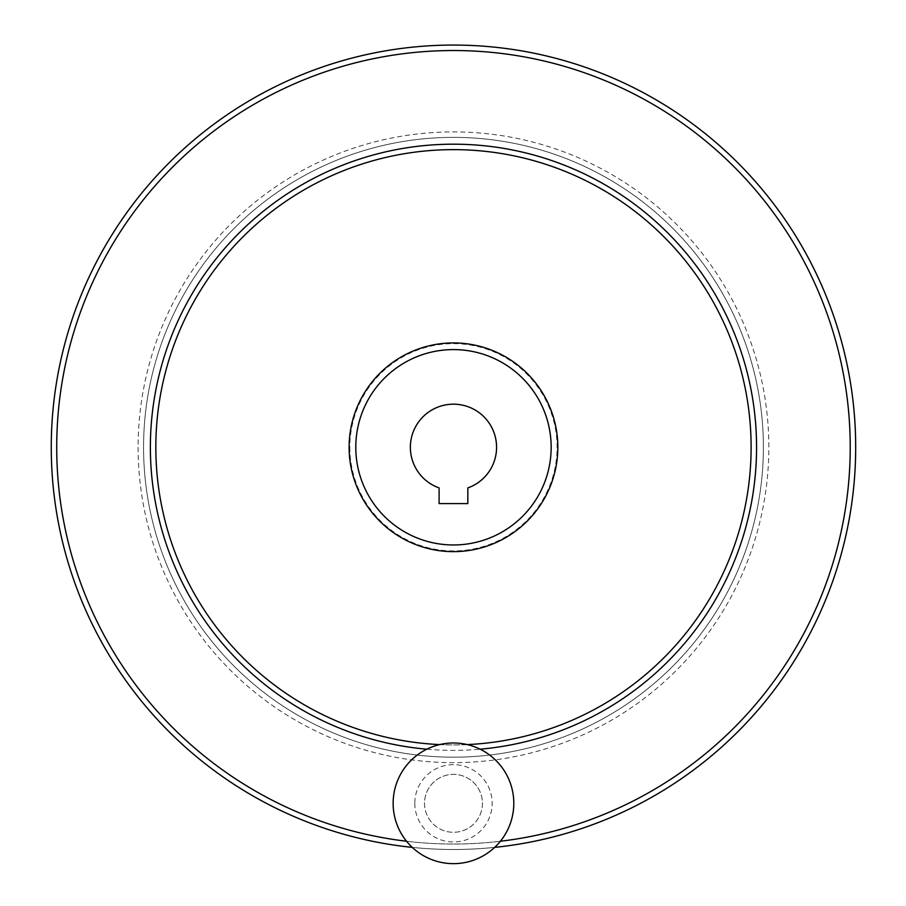 <?xml version="1.0" encoding="UTF-8"?>
<svg xmlns="http://www.w3.org/2000/svg" width="906" height="906" viewBox="0 0 906 906"><rect width="100%" height="100%" fill="white"/><g stroke="black" fill="none" stroke-linecap="round" stroke-linejoin="round"><path stroke-width="0.68" stroke-dasharray="4.53 3.4" d="M439.104 503.589L467.836 503.589L467.836 487.915A43.092 43.092 0 0 0 488.119 421.652A43.092 43.092 0 0 0 418.821 421.652A43.092 43.092 0 0 0 439.104 487.915L439.104 503.589M355.786 447.281A97.678 97.678 0 0 0 502.309 531.879A97.678 97.678 0 0 0 502.309 362.683A97.678 97.678 0 0 0 355.786 447.281A97.678 97.678 0 0 0 502.309 531.879A97.678 97.678 0 0 0 502.309 362.683A97.678 97.678 0 0 0 355.786 447.281A97.678 97.678 0 0 0 502.309 531.879A97.678 97.678 0 0 0 502.309 362.683A97.678 97.678 0 0 0 355.786 447.281A97.678 97.678 0 0 0 502.309 531.879A97.678 97.678 0 0 0 502.309 362.683A97.678 97.678 0 0 0 355.786 447.281M143.567 447.281A309.909 309.909 0 0 0 608.424 715.672A309.909 309.909 0 0 0 608.424 178.89A309.909 309.909 0 0 0 143.567 447.281A309.909 309.909 0 0 0 608.424 715.672A309.909 309.909 0 0 0 608.424 178.89A309.909 309.909 0 0 0 143.567 447.281A309.909 309.909 0 0 0 608.424 715.672A309.909 309.909 0 0 0 608.424 178.89A309.909 309.909 0 0 0 143.567 447.281M51.257 447.281A402.219 402.219 0 0 0 654.574 795.604A402.219 402.219 0 0 0 654.574 98.947A402.219 402.219 0 0 0 51.257 447.281M412.253 847.382A402.219 402.219 0 0 0 494.687 847.382A402.219 402.219 0 0 1 412.253 847.382M482.434 803.316A28.958 28.958 0 0 1 453.476 832.286A28.958 28.958 0 0 1 424.506 803.316A28.958 28.958 0 0 1 453.476 774.358A28.958 28.958 0 0 1 482.434 803.316M439.637 744.596A297.644 297.644 0 0 0 467.315 744.596M155.832 447.281A297.644 297.644 0 0 0 602.286 705.038A297.644 297.644 0 0 0 602.286 189.513A297.644 297.644 0 0 0 155.832 447.281M424.506 803.316A28.958 28.958 0 0 0 467.949 828.401A28.958 28.958 0 0 0 467.949 778.243A28.958 28.958 0 0 0 424.506 803.316M414.801 803.316A38.675 38.675 0 0 0 472.807 836.804A38.675 38.675 0 0 0 472.807 769.828A38.675 38.675 0 0 0 414.801 803.316M393.136 803.316A60.328 60.328 0 0 0 483.634 855.57A60.328 60.328 0 0 0 483.634 751.074A60.328 60.328 0 0 0 393.136 803.316M349.829 447.281A103.646 103.646 0 0 0 505.288 537.043A103.646 103.646 0 0 0 505.288 357.519A103.646 103.646 0 0 0 349.829 447.281M155.798 447.281A297.678 297.678 0 0 0 602.309 705.072A297.678 297.678 0 0 0 602.309 189.49A297.678 297.678 0 0 0 155.798 447.281M138.108 447.281A315.367 315.367 0 0 0 611.154 720.395A315.367 315.367 0 0 0 611.154 174.167A315.367 315.367 0 0 0 138.108 447.281M56.716 447.281A396.76 396.76 0 0 0 651.844 790.881A396.76 396.76 0 0 0 651.844 103.68A396.76 396.76 0 0 0 56.716 447.281M406.556 841.255A396.76 396.76 0 0 0 500.384 841.255M426.805 749.205A303.102 303.102 0 0 0 480.135 749.205"/><path stroke-width="1.36" d="M439.104 503.589L467.836 503.589L467.836 487.915A43.092 43.092 0 0 0 488.119 421.652A43.092 43.092 0 0 0 418.821 421.652A43.092 43.092 0 0 0 439.104 487.915L439.104 503.589M355.786 447.281A97.678 97.678 0 0 0 502.309 531.879A97.678 97.678 0 0 0 502.309 362.683A97.678 97.678 0 0 0 355.786 447.281M51.257 447.281A402.219 402.219 0 0 0 412.253 847.382A402.219 402.219 0 0 1 51.257 447.281A402.219 402.219 0 0 1 439.704 45.3A402.219 402.219 0 0 1 854.743 419.772A402.219 402.219 0 0 1 494.687 847.382A402.219 402.219 0 0 0 854.743 419.772A402.219 402.219 0 0 0 439.704 45.3A402.219 402.219 0 0 0 51.257 447.281M467.315 744.596A297.644 297.644 0 0 0 750.972 438.051A297.644 297.644 0 0 0 448.855 149.671A297.644 297.644 0 0 0 155.832 447.281A297.644 297.644 0 0 0 439.637 744.596M393.136 803.316A60.328 60.328 0 0 0 483.634 855.57A60.328 60.328 0 0 0 483.634 751.074A60.328 60.328 0 0 0 393.136 803.316M500.384 841.255A396.76 396.76 0 0 0 848.99 415.956A396.76 396.76 0 0 0 437.802 50.838A396.76 396.76 0 0 0 56.716 447.281A396.76 396.76 0 0 0 406.556 841.255M480.135 749.205A303.102 303.102 0 0 0 756.046 429.489A303.102 303.102 0 0 0 444.574 144.314A303.102 303.102 0 0 0 150.373 447.281A303.102 303.102 0 0 0 426.805 749.205M349.116 447.281A104.349 104.349 0 0 0 505.65 537.654A104.349 104.349 0 0 0 505.65 356.907A104.349 104.349 0 0 0 349.116 447.281"/></g></svg>
